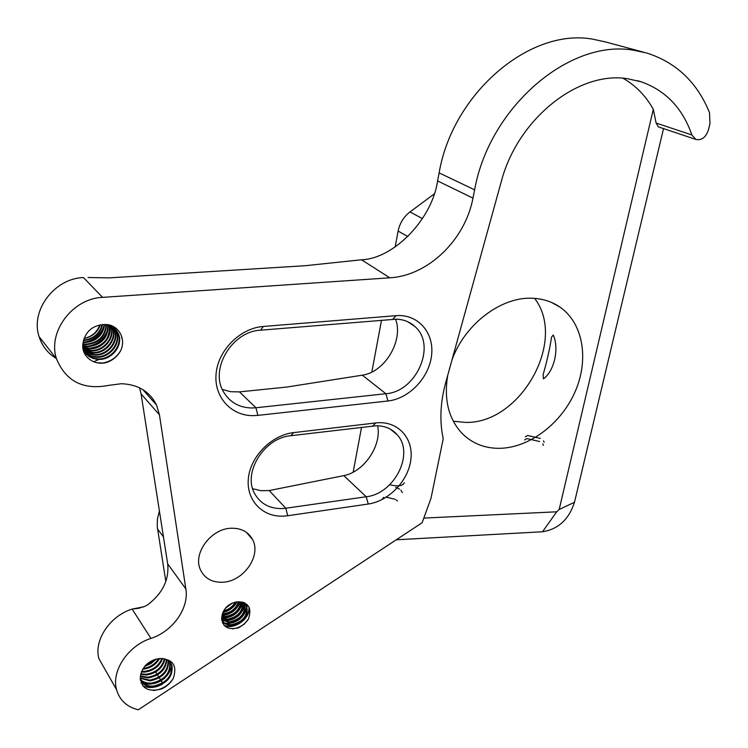 <?xml version="1.0" encoding="UTF-8"?>
<svg xmlns="http://www.w3.org/2000/svg" width="748" height="748" viewBox="0 0 748 748"><rect width="100%" height="100%" fill="white"/><g stroke="black" fill="none" stroke-linecap="round" stroke-linejoin="round"><path stroke-width="1.12" d="M139.577 387.81L141.073 393.897L167.683 563.852C169.272 579.532 162.746 593.08 148.113 604.496L145.374 606.123L138.726 608.283L132.134 609.078L143.803 606.815M96.735 362.696L102.588 363.042M474.634 189.833L472.97 198.145C465.05 240.061 428.099 275.722 389.792 277.807L102.56 297.367C72.509 298.396 47.283 332.14 56.539 358.853C65.88 381.387 83.299 390.222 108.787 385.36L121.391 383.715C138.071 384.397 149.796 391.531 156.575 405.126L159.446 414.841L185.859 588.985C189.188 608.189 172.769 631.405 150.946 638.399C128.132 645.589 111.134 671.012 116.566 689.684C119.652 700.296 126.898 707 138.296 709.787L422.124 522.74L430.998 498.308L443.218 438.777C439.478 421.358 440.263 402.779 445.593 383.041L501.188 181.923C517.261 119.325 578.12 70.546 627.656 78.736L641.466 81.878C665.879 90.676 682.681 108.367 691.872 134.949L695.93 139.465C701.633 140.54 705.785 137.417 708.375 130.087L709.974 123.616L709.506 112.602C697.108 82.261 676.192 62.402 646.74 53.024L634.145 50.322C569.649 38.363 489.286 107.282 474.634 189.833L439.123 172.9L437.58 180.904C432.363 218.612 394.149 258.677 361.536 259.771L305.371 265.699L109.217 277.882L88.086 277.499M121.924 337.236L121.569 337.918M99.129 359.405L95.379 361.032M94.884 361.228L93.5 361.723M287.718 515.737L283.464 516.139C262.305 517.261 245.868 499.982 248.411 478.047C250.674 456.14 271.767 434.999 293.59 432.625L375.702 422.947C397.123 420.32 413.335 437.393 410.961 458.786C408.894 480.151 389.166 501.095 368.25 504.03L287.718 515.737L285.801 508.229L366.24 496.747C394.261 493.932 414.71 453.756 397.375 434.962C392.111 428.866 385.07 425.799 376.253 425.752L290.879 435.701C263.913 437.786 242.165 473.325 254.946 494.138C260.781 503.965 269.822 508.771 282.089 508.575L285.801 508.229L269.233 490.548L260.659 490.679L252.674 488.706M257.873 415.383L253.404 415.645C231.141 416.019 213.648 396.842 216.116 373.402C218.285 349.971 240.323 328.129 263.296 326.465L396.029 315.665C417.814 313.777 434.167 332.486 431.615 354.973C429.371 377.441 409.221 398.74 387.96 400.984L257.873 415.383L255.938 407.763L385.865 393.719C416.356 391.859 436.879 345.361 415.037 326.642C409.979 321.958 403.798 319.461 396.468 319.172L260.622 330.186C231.628 331.327 209.047 370.008 223.97 392.606C230.309 402.639 239.669 407.763 252.039 407.987L255.938 407.763L239.454 391.887L230.599 391.718L222.315 389.399M395.561 319.162C403.789 340.162 385.005 372.177 362.312 375.178L286.905 387.034L239.454 391.887M377.656 425.762C381.882 445.425 364.145 471.866 343.79 475.625L269.233 490.548M222.708 582.225C211.955 582.58 204.503 578.354 200.361 569.574C192.638 553.211 211.263 528.387 231.394 528.228C241.277 528.079 248.336 531.837 252.544 539.504C261.632 555.652 243.483 581.598 222.708 582.225M140.297 680.054C143.008 684.336 147.309 686.355 153.218 686.103C166.514 683.064 172.629 675.996 171.563 664.897L170.694 662.934M140.278 679.904C142.84 684.775 147.3 687.094 153.677 686.851C166.982 683.812 173.106 676.734 172.04 665.636C170.039 660.437 165.701 658.081 159.015 658.595C149.067 660.409 142.924 665.907 140.605 675.098C140.287 687.936 147.291 692.555 161.633 688.955C166.654 686.58 170.525 683.092 173.237 678.511C177.566 665.374 172.825 658.736 159.015 658.595M140.231 679.334C143.083 682.111 146.804 683.373 151.395 683.12C164.663 680.1 170.75 673.06 169.684 661.98L169.553 661.606M140.25 679.623C143.102 682.7 146.973 684.111 151.853 683.868C165.121 680.839 171.217 673.789 170.151 662.709L169.861 661.915M140.213 677.847L149.591 680.156C161.933 677.585 168.122 671.021 168.15 660.465M140.203 678.258L150.039 680.895C162.681 678.184 168.842 671.461 168.524 660.736M140.418 676.005L147.786 677.211C158.941 675.154 165.158 669.264 166.458 659.54M140.344 676.491L148.235 677.95C159.689 675.762 165.916 669.703 166.907 659.755M140.848 673.836L146 674.285C155.883 672.723 162.026 667.571 164.429 658.857M140.727 674.406L146.449 675.014C156.659 673.331 162.83 667.992 164.971 658.997M141.643 671.358L144.224 671.377C152.742 670.245 158.641 665.954 161.933 658.492M141.391 672.013L144.673 672.106C153.536 670.872 159.52 666.356 162.606 658.549M142.69 669.226L142.905 669.217C150.301 668.357 155.864 664.794 159.595 658.53M143.167 668.432C149.89 667.459 155.06 664.187 158.679 658.623M146.673 664.261L153.49 659.951M145.364 665.58L155.219 659.343M83.234 349.971C86.394 355.487 91.331 358.451 98.025 358.862C111.574 359.723 123.252 344.332 117.857 333.159L115.351 329.242M83.084 349.232C86.067 355.524 91.2 358.909 98.493 359.395C112.041 360.256 123.729 344.856 118.334 333.673C115.585 327.933 110.779 324.903 103.925 324.576C92.584 325.417 85.674 331.317 83.196 342.266C79.961 355.908 94.276 366.698 107.45 362.182C113.135 359.956 117.483 356.235 120.484 350.99C126.786 338.788 118.081 323.407 103.925 324.576M84.58 351.99C87.797 354.954 91.667 356.534 96.193 356.712C109.694 357.591 121.326 342.257 115.94 331.102L114.322 328.279M83.449 350.775C86.74 354.814 91.144 356.964 96.651 357.254C110.162 358.124 121.802 342.771 116.417 331.616L114.594 328.512M83.841 350.793L94.37 354.589C107.834 355.468 119.418 340.19 114.051 329.073L113.21 327.428M84.019 351.102L89.049 354.01L94.828 355.122C108.301 355.992 119.895 340.705 114.519 329.578L113.5 327.633M83.215 349.531L92.565 352.476C105.982 353.365 117.53 338.133 112.163 327.044L111.994 326.661M83.365 349.858L93.014 353.009C106.45 353.888 118.006 338.648 112.639 327.549L112.303 326.848M82.944 348.334L90.77 350.382C103.692 351.223 115.08 337.021 110.676 326.006M82.981 348.643L91.219 350.906C104.309 351.766 115.753 337.208 111.013 326.156M82.822 347.016L88.984 348.306C103.411 346.483 110.162 338.872 109.255 325.455M82.841 347.362L89.433 348.82C101.84 349.615 113.042 336.46 109.619 325.576M82.804 345.548L87.217 346.24C100.746 344.772 107.572 337.694 107.712 325.015M82.794 345.931L87.656 346.754C101.41 345.202 108.226 337.984 108.114 325.109M82.925 343.921L85.459 344.183C98.053 343.042 104.907 336.553 106.029 324.716M82.878 344.342L85.898 344.697C98.727 343.472 105.58 336.834 106.459 324.782M83.215 342.126L83.72 342.145C95.314 341.312 102.13 335.459 104.168 324.585M83.131 342.593L84.15 342.659C96.006 341.743 102.841 335.721 104.655 324.604M114.117 327.998L113.444 327.194M83.589 340.116C93.388 338.9 99.559 333.73 102.093 324.623M83.467 340.639C93.799 339.564 100.185 334.216 102.635 324.595M99.765 324.941C97.062 332.234 91.845 336.712 84.113 338.367M84.085 338.442C92.219 336.862 97.633 332.336 100.326 324.838M623.075 78.269C635.753 85.543 645.823 95.884 653.303 109.292L656.099 123.046L658.436 126.889M439.123 172.9C452.559 93.416 529.911 27.47 592.94 39.214L605.263 41.879L643.486 52.154M453.288 421.218L465.303 422.386C520.187 424.294 567.489 340.892 534.614 298.377M447.697 375.44C443.807 399.413 448.529 418.665 461.862 433.195C472.091 443.471 484.788 448.519 499.945 448.323C529.649 447.678 561.346 423.508 575.184 391.569C589.134 359.685 583.337 323.529 560.205 307.269C552.258 301.743 543.104 298.742 532.735 298.274C501.375 296.348 464.545 324.249 451.886 360.265M553.296 335.029L551.557 337.058C549.817 348.605 547.003 361.144 543.113 374.654L543.45 378.834C554.212 371.186 559.364 348.811 553.296 335.029M397.487 501.01L396.113 499.87M395.047 499.243L385.659 497.055M383.715 497.392L382.546 498.664M222.268 620.382L221.735 620.27C223.961 623.299 227.196 624.748 231.441 624.645C242.988 621.953 247.943 615.772 246.298 606.104L242.006 601.906M221.717 620.129C223.848 623.692 227.261 625.422 231.955 625.337C243.511 622.635 248.467 616.455 246.831 606.778C245.054 603.178 241.81 601.542 237.088 601.878C248.345 602.103 252.151 607.797 248.486 618.951L244.306 624.084L238.715 627.759C226.953 630.452 221.408 626.31 222.072 615.352C224.101 607.713 229.103 603.215 237.088 601.878M221.66 619.615L229.384 621.897C240.791 619.279 245.746 613.173 244.269 603.571M221.689 619.896L229.898 622.579C241.426 619.896 246.363 613.734 244.718 604.085L244.605 603.842M221.632 618.1L227.345 619.166C237.584 617.137 242.698 611.64 242.689 602.654C239.584 612.706 232.637 617.885 221.838 618.194M221.623 618.521L227.85 619.849C238.388 617.68 243.474 612.023 243.109 602.86M221.885 616.156L225.316 616.446C234.339 614.95 239.491 610.144 240.763 602.028M221.782 616.679L225.821 617.128C235.162 615.501 240.314 610.508 241.286 602.159M222.437 613.762L223.306 613.743C230.973 612.743 235.994 608.76 238.36 601.794M222.268 614.398L223.802 614.417C231.833 613.295 236.901 609.087 239.023 601.813M244.082 603.169L243.652 602.383M244.409 603.449L243.726 602.411M223.689 610.761C228.841 609.498 232.665 606.628 235.171 602.149M223.259 611.593C229.206 610.433 233.479 607.236 236.078 601.981M226.12 607.404L231.291 603.514M407.856 236.63L398.123 231.057L395.15 247.027M381.499 320.209L371.84 372.036M361.536 427.314L353.168 472.166M56.212 358.442C47.863 353.337 42.178 346.109 39.158 336.75C30.088 310.822 54.352 278.368 83.439 277.555L102.56 297.367M105.814 670.778L98.942 658.698C93.565 640.428 109.975 615.838 132.134 609.078L150.946 638.399M165.822 581.486L157.22 526.442L157.463 518.757L159.408 510.978M663.532 128.6L574.483 502.282C568.947 519.402 558.298 529.229 542.524 531.753L396.253 539.794M424.443 518.055L556.68 511.81L559.177 509.51L653.303 109.292M398.123 231.057C399.75 223.166 403.714 216.78 410.007 211.918L422.452 218.65M434.186 193.975L410.007 211.918M543.422 445.369L542.805 443.901M539.645 441.526L527.06 438.618M526.77 438.646L524.61 439.946M544.123 442.274L543.497 440.806M540.271 438.412L527.761 435.532M527.462 435.56L525.302 436.851M389.689 484.76C398.02 486.686 402.901 485.985 404.322 482.675M402.34 492.642L400.909 490.174M399.516 489.108L395.701 487.294M225.849 607.703L231.59 603.374M223.026 612.116C229.047 610.564 233.563 607.17 236.574 601.925M222.1 615.202C230.655 614.099 236.555 609.657 239.79 601.878M221.651 617.857C232.301 617.558 239.22 612.444 242.38 602.523M222.998 620.503C234.358 620.438 241.548 615.099 244.577 604.468M244.671 603.701L244.708 602.851M222.362 622.607L224.278 623.112M224.998 623.234C236.405 623.168 243.633 617.801 246.672 607.124M246.728 606.656L246.765 604.253M223.961 625.206C234.657 629.825 250.309 617.764 248.869 606.946M232.404 628.862C239.229 628.086 244.596 624.786 248.486 618.951M225.213 608.461L232.488 602.972M222.857 612.537C229.225 611.023 233.956 607.47 237.023 601.878M222.025 615.557C230.861 614.538 236.901 609.994 240.145 601.925M221.782 620.56L222.829 620.775M223.82 620.905C234.685 620.606 241.669 615.389 244.764 605.263M244.933 603.982L244.97 602.981M222.493 622.906L224.83 623.514M225.812 623.645C236.742 623.336 243.755 618.1 246.859 607.918M246.971 607.142L247.018 604.487M224.316 625.59C234.919 630.068 250.365 618.259 249.149 607.516M145.084 665.888L155.565 659.24M141.007 682.868L143.177 683.728M144.065 683.981C157.959 685.233 167.243 679.408 171.937 666.487M142.737 685.832C148.917 688.515 155.491 687.954 162.466 684.13M153.256 690.498C161.802 689.675 168.459 685.682 173.237 678.511M144.598 666.468L151.031 663.523L156.285 659.053M84.627 342.154C94.444 340.293 100.924 334.805 104.047 325.698M87.89 346.249C97.969 344.398 104.58 338.788 107.721 329.438M102.345 363.079C110.302 361.761 116.351 357.731 120.484 350.99M87.329 341.93C94.987 339.779 100.372 335.188 103.505 328.138M90.545 346.062C98.493 343.902 104.056 339.162 107.226 331.832M387.96 400.984L385.865 393.719L362.312 375.178M368.25 504.03L366.24 496.747L343.79 475.625M691.872 134.949L656.099 123.046M159.446 414.841L141.073 393.897M472.97 198.145L437.58 180.904M389.792 277.807L361.536 259.771M185.859 588.985L167.683 563.852M162.587 683.046L161.428 681.194M160.736 680.082L159.361 677.866M158.903 677.127L157.772 675.322M157.071 674.2L155.958 672.415M157.51 528.92L163.475 536.952M556.68 511.81L542.524 531.753M559.177 509.51L574.483 502.282M260.622 330.186L263.296 326.465M396.029 315.665L392.85 319.274M290.879 435.701L293.59 432.625M375.702 422.947L372.7 425.986M415.037 326.642L407.903 321.808M397.375 434.962L390.4 429.184M172.04 665.636L171.563 664.897M170.151 662.709L169.684 661.98M118.334 333.673L117.857 333.159M116.417 331.616L115.94 331.102M114.519 329.578L114.051 329.073M112.639 327.549L112.163 327.044M641.466 81.878L637.352 80.653M156.575 405.126L142.803 389.586M246.831 606.778L246.298 606.104M560.205 307.269L551.416 302.379M695.93 139.465L658.175 126.805M56.539 358.853L39.158 336.75M116.566 689.684L98.942 658.698M252.544 539.504L246.41 532.342"/></g></svg>
